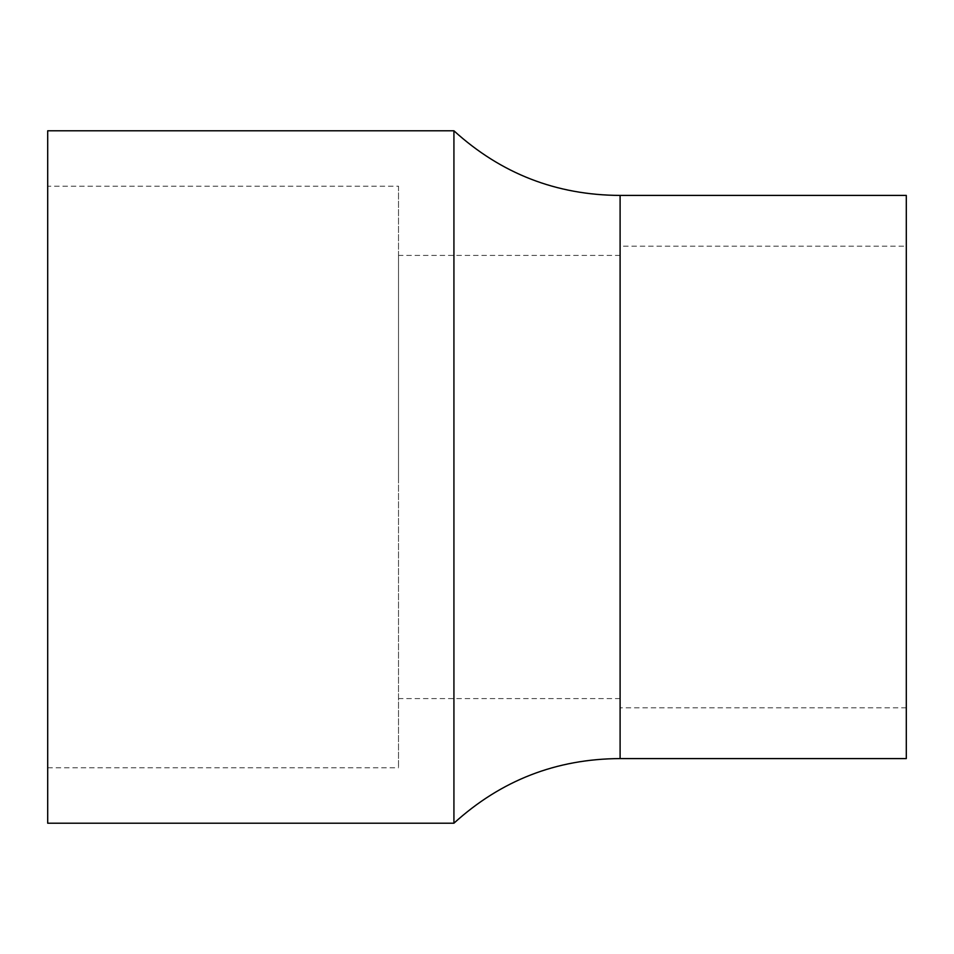 <?xml version="1.0" encoding="UTF-8"?>
<svg xmlns="http://www.w3.org/2000/svg" width="954" height="954" viewBox="0 0 954 954"><rect width="100%" height="100%" fill="white"/><g stroke="black" fill="none" stroke-linecap="round" stroke-linejoin="round"><path stroke-width="0.72" stroke-dasharray="4.77 3.58" d="M398.522 477L398.522 255.422L398.522 477M620.1 195.415L620.1 758.585M398.522 186.185L398.522 767.815L398.522 186.185L47.7 186.185L47.7 767.815L47.7 186.185M620.1 246.192L620.1 707.808L620.1 246.192L906.3 246.192L906.3 707.808L906.3 246.192M906.3 195.415L906.3 758.585M453.925 130.793L453.925 823.207M47.7 130.793L47.7 823.207M620.1 255.422L398.522 255.422M620.1 698.578L398.522 698.578M47.7 767.815L398.522 767.815M906.3 707.808L620.1 707.808"/><path stroke-width="1.43" d="M906.3 758.585L906.3 195.415L620.1 195.415L620.1 758.585L906.3 758.585M620.1 758.585C556.42 758.824 501.029 780.372 453.925 823.207L453.925 130.793C501.029 173.628 556.42 195.176 620.1 195.415M453.925 823.207L47.7 823.207L47.7 130.793L453.925 130.793"/></g></svg>
